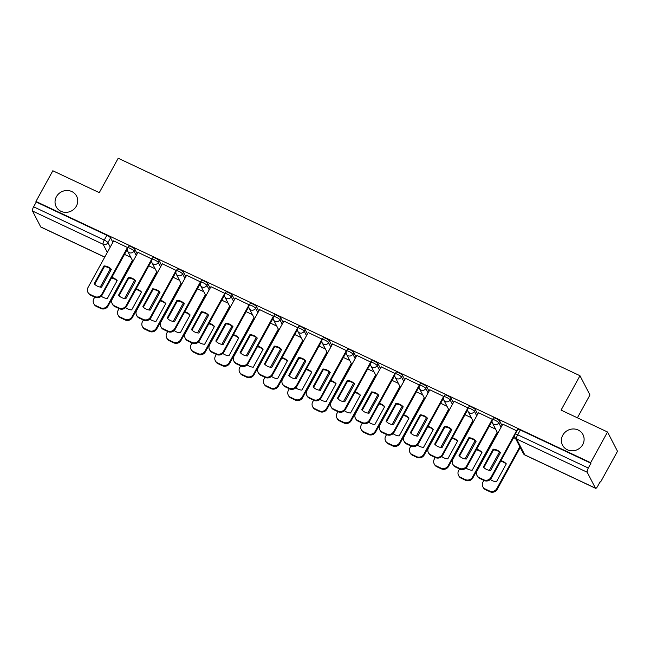 <?xml version="1.0" encoding="UTF-8"?>
<svg xmlns="http://www.w3.org/2000/svg" width="650" height="650" viewBox="0 0 650 650"><rect width="100%" height="100%" fill="white"/><g stroke="black" fill="none" stroke-linecap="round" stroke-linejoin="round"><path stroke-width="0.97" d="M76.367 206.123A11.513 10.774 152.6 0 1 66.129 212.355A11.513 10.774 152.6 0 1 56.168 206.716A11.513 10.774 152.6 0 1 56.412 196.722A11.513 10.774 152.6 0 1 66.657 190.499A11.513 10.774 152.6 0 1 76.611 196.129A11.513 10.774 152.6 0 1 76.367 206.123M582.733 444.592A11.513 10.774 152.6 0 1 572.488 450.824A11.513 10.774 152.6 0 1 562.534 445.185A11.513 10.774 152.6 0 1 562.778 435.199A11.513 10.774 152.6 0 1 573.024 428.968A11.513 10.774 152.6 0 1 582.977 434.606A11.513 10.774 152.6 0 1 582.733 444.592M137.191 253.776L134.883 249.324A3.599 0.739 -151.2 0 0 131.186 246.732A3.599 0.739 -151.2 0 0 128.619 246.123L127.684 247.821A3.599 0.739 28.8 0 1 130.252 248.43A3.599 0.739 28.8 0 1 133.957 251.022L136.256 255.474M161.509 265.233L159.209 260.78A3.599 0.739 -151.2 0 0 155.504 258.188A3.599 0.739 -151.2 0 0 152.937 257.579L152.002 259.277A3.599 0.739 28.8 0 1 154.578 259.886A3.599 0.739 28.8 0 1 158.275 262.478L160.574 266.923M185.827 276.681L183.528 272.236A3.599 0.739 -151.2 0 0 179.831 269.644A3.599 0.739 -151.2 0 0 177.255 269.035L176.321 270.733A3.599 0.739 28.8 0 1 178.896 271.334A3.599 0.739 28.8 0 1 182.593 273.934L184.901 278.379M210.153 288.137L207.846 283.684A3.599 0.739 -151.2 0 0 204.149 281.092A3.599 0.739 -151.2 0 0 201.581 280.483L200.647 282.181A3.599 0.739 28.8 0 1 203.214 282.791A3.599 0.739 28.8 0 1 206.911 285.382L209.219 289.835M234.471 299.593L232.172 295.141A3.599 0.739 -151.2 0 0 228.467 292.549A3.599 0.739 -151.2 0 0 225.899 291.939L224.965 293.637A3.599 0.739 28.8 0 1 227.533 294.247A3.599 0.739 28.8 0 1 231.238 296.839L233.537 301.283M258.789 311.041L256.49 306.597A3.599 0.739 -151.2 0 0 252.785 304.005A3.599 0.739 -151.2 0 0 250.217 303.396L249.283 305.094A3.599 0.739 28.8 0 1 251.859 305.703A3.599 0.739 28.8 0 1 255.556 308.295L257.855 312.739M283.116 322.498L280.808 318.045A3.599 0.739 -151.2 0 0 277.111 315.453A3.599 0.739 -151.2 0 0 274.536 314.844L273.609 316.542A3.599 0.739 28.8 0 1 276.177 317.151A3.599 0.739 28.8 0 1 279.874 319.743L282.181 324.196M307.434 333.954L305.126 329.501A3.599 0.739 -151.2 0 0 301.429 326.909A3.599 0.739 -151.2 0 0 298.862 326.3L297.928 327.998A3.599 0.739 28.8 0 1 300.495 328.608A3.599 0.739 28.8 0 1 304.2 331.199L306.499 335.652M331.752 345.402L329.452 340.957A3.599 0.739 -151.2 0 0 325.748 338.366A3.599 0.739 -151.2 0 0 323.18 337.756L322.246 339.454A3.599 0.739 28.8 0 1 324.821 340.064A3.599 0.739 28.8 0 1 328.518 342.656L330.817 347.1M356.07 356.858L353.771 352.414A3.599 0.739 -151.2 0 0 350.074 349.814A3.599 0.739 -151.2 0 0 347.498 349.213L346.564 350.902A3.599 0.739 28.8 0 1 349.139 351.512A3.599 0.739 28.8 0 1 352.836 354.104L355.144 358.556M380.396 368.314L378.089 363.862A3.599 0.739 -151.2 0 0 374.392 361.27A3.599 0.739 -151.2 0 0 371.824 360.661L370.89 362.359A3.599 0.739 28.8 0 1 373.457 362.968A3.599 0.739 28.8 0 1 377.154 365.56L379.462 370.012M404.714 379.762L402.415 375.318A3.599 0.739 -151.2 0 0 398.71 372.726A3.599 0.739 -151.2 0 0 396.142 372.117L395.208 373.815A3.599 0.739 28.8 0 1 397.776 374.424A3.599 0.739 28.8 0 1 401.481 377.016L403.78 381.461M429.032 391.219L426.733 386.774A3.599 0.739 -151.2 0 0 423.028 384.183A3.599 0.739 -151.2 0 0 420.461 383.573L419.526 385.263A3.599 0.739 28.8 0 1 422.102 385.873A3.599 0.739 28.8 0 1 425.799 388.464L428.106 392.917M453.359 402.675L451.051 398.223A3.599 0.739 -151.2 0 0 447.354 395.631A3.599 0.739 -151.2 0 0 444.779 395.021L443.852 396.719A3.599 0.739 28.8 0 1 446.42 397.329A3.599 0.739 28.8 0 1 450.117 399.921L452.424 404.373M477.677 414.131L475.369 409.679A3.599 0.739 -151.2 0 0 471.673 407.087A3.599 0.739 -151.2 0 0 469.105 406.477L468.171 408.176A3.599 0.739 28.8 0 1 470.738 408.785A3.599 0.739 28.8 0 1 474.443 411.377L476.743 415.821M501.995 425.579L499.696 421.135A3.599 0.739 -151.2 0 0 495.991 418.543A3.599 0.739 -151.2 0 0 493.423 417.934L492.489 419.632A3.599 0.739 28.8 0 1 495.064 420.233A3.599 0.739 28.8 0 1 498.761 422.833L501.061 427.277M600.145 481.739L600.624 481.967L600.332 481.406L597.707 486.184A3.599 1.032 115.2 0 1 595.587 488.312A3.599 1.032 115.2 0 1 595.424 488.15L587.194 472.241L516.571 438.986L524.802 454.886L595.424 488.15M577.403 417.812L589.956 394.989L579.971 375.716L561.064 410.118L607.523 431.998L590.647 462.694L35.953 201.459L52.829 170.763L99.288 192.644L118.194 158.243L579.971 375.716M607.523 431.998L617.5 451.271L600.624 481.967M104.723 257.14L40.893 227.086A3.599 1.032 -64.8 0 1 40.731 226.915L32.5 211.014A3.599 1.032 -64.8 0 1 33.613 206.806L36.246 202.02L106.868 235.284A3.599 0.739 28.8 0 1 110.565 237.876L112.872 242.32M36.246 202.02L35.953 201.459M590.939 463.255L520.317 429.991A3.599 0.739 -151.2 0 0 517.741 429.382L515.117 434.168A3.599 0.739 28.8 0 1 517.684 434.777L588.307 468.032L590.939 463.255L590.647 462.694M588.307 468.032A3.599 1.032 115.2 0 0 587.194 472.241M516.904 430.918L502.783 424.149M492.578 419.461L478.465 412.693M468.26 408.013L454.147 401.237M443.942 396.557L429.821 389.781M419.616 385.101L405.502 378.332M395.298 373.644L381.184 366.876M370.979 362.196L356.866 355.42M346.661 350.74L332.54 343.972M322.335 339.284L308.222 332.516M298.017 327.836L283.904 321.059M273.699 316.379L259.577 309.611M249.373 304.923L235.259 298.155M225.054 293.475L210.941 286.699M200.736 282.019L186.623 275.251M176.418 270.562L162.297 263.794M152.092 259.114L137.979 252.338M127.774 247.658L113.661 240.882M515.596 438.563L513.622 437.637M495.633 429.163L489.296 426.181M471.307 417.706L464.977 414.724M446.989 406.258L440.659 403.268M422.671 394.802L416.333 391.82M398.352 383.346L392.015 380.364M374.026 371.889L367.697 368.908M349.708 360.441L343.379 357.459M325.39 348.985L319.053 346.003M301.064 337.529L294.734 334.547M276.746 326.081L270.416 323.099M252.428 314.624L246.09 311.642M228.109 303.168L221.772 300.186M203.783 291.72L197.454 288.738M179.465 280.264L173.136 277.282M155.147 268.808L148.809 265.826M130.821 257.359L124.491 254.369M493.147 449.166A11.237 10.522 152.6 0 1 500.476 452.619L490.652 470.486A11.237 10.522 152.6 0 1 483.332 467.033L493.147 449.166L493.529 449.898A11.237 10.522 152.6 0 1 500.362 452.831M493.529 449.898L483.827 467.553M514.678 435.711L491.376 478.091A5.395 5.054 152.6 0 1 484.152 480.521L479.635 478.392A5.395 5.054 152.6 0 1 477.384 476.247L477.011 475.516A5.395 5.054 -27.4 0 0 479.253 477.661L483.779 479.789A5.395 5.054 -27.4 0 0 490.994 477.36L491.376 478.091M502.832 424.06L477.124 470.827A5.395 5.054 -27.4 0 0 477.011 475.516M516.709 430.593L490.994 477.36M490.352 479.424A11.237 10.522 -27.4 0 0 496.47 481.723L506.293 463.856A11.237 10.522 -27.4 0 0 500.939 460.696M499.444 452.043L489.385 470.34M483.868 480.382L482.942 482.064A5.395 5.054 -27.4 0 0 485.071 488.898L489.596 491.026A5.395 5.054 -27.4 0 0 496.811 488.605L519.829 446.737M506.179 464.076A11.237 10.522 -27.4 0 0 500.614 461.281M520.203 447.468L497.193 489.336A5.395 5.054 152.6 0 1 489.97 491.757L485.452 489.629A5.395 5.054 152.6 0 1 483.202 487.484L482.828 486.753M468.829 437.718A11.237 10.522 152.6 0 1 476.157 441.163L466.334 459.03A11.237 10.522 152.6 0 1 459.006 455.585L468.829 437.718L469.211 438.449A11.237 10.522 152.6 0 1 476.036 441.382M469.211 438.449L459.501 456.097M492.05 421.176L467.058 466.643A5.395 5.054 152.6 0 1 459.834 469.064L455.309 466.936A5.395 5.054 152.6 0 1 453.066 464.791L452.684 464.059A5.395 5.054 -27.4 0 0 454.935 466.204L459.452 468.333A5.395 5.054 -27.4 0 0 466.676 465.912L467.058 466.643M478.514 412.604L452.798 459.379A5.395 5.054 -27.4 0 0 452.684 464.059M492.391 419.136L466.676 465.912M444.511 426.262A11.237 10.522 152.6 0 1 451.839 429.715L442.016 447.582A11.237 10.522 152.6 0 1 434.688 444.129L444.511 426.262L444.884 426.993A11.237 10.522 152.6 0 1 451.718 429.926M444.884 426.993L435.183 444.649M467.732 409.719L442.731 455.187A5.395 5.054 152.6 0 1 435.516 457.608L430.991 455.479A5.395 5.054 152.6 0 1 428.748 453.334L428.366 452.603A5.395 5.054 -27.4 0 0 430.617 454.756L435.134 456.885A5.395 5.054 -27.4 0 0 442.358 454.456L442.731 455.187M454.196 401.148L428.48 447.923A5.395 5.054 -27.4 0 0 428.366 452.603M468.065 407.68L442.358 454.456M420.192 414.806A11.237 10.522 152.6 0 1 427.513 418.259L417.69 436.126A11.237 10.522 152.6 0 1 410.369 432.673L420.192 414.806L420.566 415.537A11.237 10.522 152.6 0 1 427.399 418.47M420.566 415.537L410.865 433.192M443.406 398.263L418.413 443.731A5.395 5.054 152.6 0 1 411.19 446.16L406.673 444.031A5.395 5.054 152.6 0 1 404.422 441.878L404.048 441.155A5.395 5.054 -27.4 0 0 406.291 443.3L410.816 445.429A5.395 5.054 -27.4 0 0 418.031 442.999L418.413 443.731M429.869 389.691L404.162 436.467A5.395 5.054 -27.4 0 0 404.048 441.155M443.747 396.232L418.031 442.999M466.034 467.968A11.237 10.522 -27.4 0 0 472.152 470.275L481.975 452.408A11.237 10.522 -27.4 0 0 476.621 449.239M475.126 440.594L465.067 458.892M459.542 468.926L458.616 470.616A5.395 5.054 -27.4 0 0 460.753 477.441L465.27 479.57A5.395 5.054 -27.4 0 0 472.493 477.149L497.201 432.201M481.861 452.619A11.237 10.522 -27.4 0 0 476.296 449.832M497.583 432.933L472.875 477.88A5.395 5.054 152.6 0 1 465.652 480.301L461.126 478.173A5.395 5.054 152.6 0 1 458.884 476.027L458.502 475.296M441.716 456.511A11.237 10.522 -27.4 0 0 447.834 458.819L457.657 440.952A11.237 10.522 -27.4 0 0 452.294 437.791M450.799 429.138L440.741 447.436M435.224 457.478L434.298 459.16A5.395 5.054 -27.4 0 0 436.434 465.993L440.952 468.122A5.395 5.054 -27.4 0 0 448.175 465.692L472.883 420.745M457.535 441.163A11.237 10.522 -27.4 0 0 451.977 438.376M473.265 421.476L448.549 466.424A5.395 5.054 152.6 0 1 441.334 468.853L436.808 466.724A5.395 5.054 152.6 0 1 434.566 464.571L434.184 463.84M417.398 445.063A11.237 10.522 -27.4 0 0 423.516 447.363L433.331 429.496A11.237 10.522 -27.4 0 0 427.976 426.335M426.481 417.682L416.423 435.979M410.906 446.022L409.979 447.704A5.395 5.054 -27.4 0 0 412.108 454.537L416.634 456.666A5.395 5.054 -27.4 0 0 423.857 454.244L448.565 409.297M433.217 429.715A11.237 10.522 -27.4 0 0 427.659 426.92M448.939 410.02L424.231 454.968A5.395 5.054 152.6 0 1 417.007 457.397L412.49 455.268A5.395 5.054 152.6 0 1 410.239 453.123L409.866 452.392M395.866 403.358A11.237 10.522 152.6 0 1 403.195 406.803L393.372 424.669A11.237 10.522 152.6 0 1 386.043 421.224L395.866 403.358L396.248 404.089A11.237 10.522 152.6 0 1 403.081 407.022M396.248 404.089L386.539 421.736M419.087 386.807L394.095 432.282A5.395 5.054 152.6 0 1 386.872 434.704L382.354 432.575A5.395 5.054 152.6 0 1 380.104 430.43L379.722 429.699A5.395 5.054 -27.4 0 0 381.973 431.844L386.49 433.973A5.395 5.054 -27.4 0 0 393.713 431.551L394.095 432.282M405.551 378.243L379.836 425.011A5.395 5.054 -27.4 0 0 379.722 429.699M419.429 384.776L393.713 431.551M371.548 391.901A11.237 10.522 152.6 0 1 378.877 395.354L369.054 413.221A11.237 10.522 152.6 0 1 361.725 409.768L371.548 391.901L371.93 392.632A11.237 10.522 152.6 0 1 378.755 395.566M371.93 392.632L362.221 410.28M394.769 375.359L369.769 420.826A5.395 5.054 152.6 0 1 362.554 423.247L358.028 421.119A5.395 5.054 152.6 0 1 355.786 418.974L355.404 418.243A5.395 5.054 -27.4 0 0 357.654 420.387L362.172 422.516A5.395 5.054 -27.4 0 0 369.395 420.095L369.769 420.826M381.233 366.787L355.517 413.562A5.395 5.054 -27.4 0 0 355.404 418.243M395.111 373.319L369.395 420.095M393.071 433.607A11.237 10.522 -27.4 0 0 399.189 435.906L409.012 418.039A11.237 10.522 -27.4 0 0 403.658 414.879M402.163 406.234L392.104 424.531M386.579 434.566L385.661 436.256A5.395 5.054 -27.4 0 0 387.79 443.081L392.316 445.209A5.395 5.054 -27.4 0 0 399.531 442.788L424.247 397.841M408.899 418.259A11.237 10.522 -27.4 0 0 403.333 415.464M424.621 398.572L399.912 443.519A5.395 5.054 152.6 0 1 392.689 445.941L388.172 443.812A5.395 5.054 152.6 0 1 385.921 441.667L385.539 440.936M368.753 422.151A11.237 10.522 -27.4 0 0 374.871 424.458L384.694 406.591A11.237 10.522 -27.4 0 0 379.34 403.431M377.845 394.777L367.786 413.075M362.261 423.118L361.335 424.799A5.395 5.054 -27.4 0 0 363.472 431.632L367.989 433.761A5.395 5.054 -27.4 0 0 375.213 431.332L399.921 386.384M384.572 406.803A11.237 10.522 -27.4 0 0 379.015 404.016M400.303 387.116L375.594 432.063A5.395 5.054 152.6 0 1 368.371 434.493L363.846 432.364A5.395 5.054 152.6 0 1 361.603 430.211L361.221 429.479M347.23 380.445A11.237 10.522 152.6 0 1 354.559 383.898L344.736 401.765A11.237 10.522 152.6 0 1 337.407 398.312L347.23 380.445L347.604 381.176A11.237 10.522 152.6 0 1 354.437 384.109M347.604 381.176L337.902 398.832M370.451 363.902L345.451 409.37A5.395 5.054 152.6 0 1 338.227 411.799L333.71 409.671A5.395 5.054 152.6 0 1 331.459 407.517L331.086 406.786A5.395 5.054 -27.4 0 0 333.328 408.939L337.854 411.068A5.395 5.054 -27.4 0 0 345.077 408.639L345.451 409.37M356.915 355.331L331.199 402.106A5.395 5.054 -27.4 0 0 331.086 406.786M370.784 361.871L345.077 408.639M322.904 368.997A11.237 10.522 152.6 0 1 330.233 372.442L320.409 390.309A11.237 10.522 152.6 0 1 313.089 386.864L322.904 368.997L323.286 369.72A11.237 10.522 152.6 0 1 330.119 372.661M323.286 369.72L313.584 387.376M346.125 352.446L321.132 397.922A5.395 5.054 152.6 0 1 313.909 400.343L309.392 398.214A5.395 5.054 152.6 0 1 307.141 396.069L306.767 395.338A5.395 5.054 -27.4 0 0 309.01 397.483L313.536 399.612A5.395 5.054 -27.4 0 0 320.751 397.191L321.132 397.922M332.589 343.882L306.881 390.65A5.395 5.054 -27.4 0 0 306.767 395.338M346.466 350.415L320.751 397.191M298.586 357.541A11.237 10.522 152.6 0 1 305.914 360.994L296.091 378.861A11.237 10.522 152.6 0 1 288.762 375.408L298.586 357.541L298.967 358.272A11.237 10.522 152.6 0 1 305.793 361.205M298.967 358.272L289.258 375.919M321.807 340.998L296.814 386.466A5.395 5.054 152.6 0 1 289.591 388.887L285.066 386.758A5.395 5.054 152.6 0 1 282.823 384.613L282.441 383.882A5.395 5.054 -27.4 0 0 284.692 386.027L289.209 388.156A5.395 5.054 -27.4 0 0 296.433 385.734L296.814 386.466M308.271 332.426L282.555 379.202A5.395 5.054 -27.4 0 0 282.441 383.882M322.148 338.959L296.433 385.734M274.267 346.084A11.237 10.522 152.6 0 1 281.596 349.537L271.773 367.404A11.237 10.522 152.6 0 1 264.444 363.951L274.267 346.084L274.641 346.816A11.237 10.522 152.6 0 1 281.474 349.749M274.641 346.816L264.94 364.471M297.489 329.542L272.488 375.009A5.395 5.054 152.6 0 1 265.273 377.439L260.748 375.31A5.395 5.054 152.6 0 1 258.497 373.157L258.123 372.426A5.395 5.054 -27.4 0 0 260.374 374.579L264.891 376.707A5.395 5.054 -27.4 0 0 272.114 374.278L272.488 375.009M283.952 320.97L258.237 367.746A5.395 5.054 -27.4 0 0 258.123 372.426M297.822 327.511L272.114 374.278M249.949 334.628A11.237 10.522 152.6 0 1 257.27 338.081L247.447 355.948A11.237 10.522 152.6 0 1 240.126 352.495L249.949 334.628L250.323 335.359A11.237 10.522 152.6 0 1 257.156 338.293M250.323 335.359L240.622 353.015M273.162 318.086L248.17 363.553A5.395 5.054 152.6 0 1 240.947 365.983L236.429 363.854A5.395 5.054 152.6 0 1 234.179 361.709L233.805 360.977A5.395 5.054 -27.4 0 0 236.047 363.123L240.573 365.251A5.395 5.054 -27.4 0 0 247.788 362.83L248.17 363.553M259.626 309.522L233.919 356.289A5.395 5.054 -27.4 0 0 233.805 360.977M273.504 316.054L247.788 362.83M225.623 323.18A11.237 10.522 152.6 0 1 232.952 326.625L223.129 344.492A11.237 10.522 152.6 0 1 215.8 341.047L225.623 323.18L226.005 323.911A11.237 10.522 152.6 0 1 232.838 326.844M226.005 323.911L216.296 341.559M248.844 306.637L223.852 352.105A5.395 5.054 152.6 0 1 216.629 354.526L212.103 352.398A5.395 5.054 152.6 0 1 209.861 350.252L209.479 349.521A5.395 5.054 -27.4 0 0 211.729 351.666L216.247 353.795A5.395 5.054 -27.4 0 0 223.47 351.374L223.852 352.105M235.308 298.066L209.592 344.841A5.395 5.054 -27.4 0 0 209.479 349.521M249.186 304.598L223.47 351.374M201.305 311.724A11.237 10.522 152.6 0 1 208.634 315.177L198.811 333.044A11.237 10.522 152.6 0 1 191.482 329.591L201.305 311.724L201.687 312.455A11.237 10.522 152.6 0 1 208.512 315.388M201.687 312.455L191.977 330.111M224.526 295.181L199.526 340.649A5.395 5.054 152.6 0 1 192.311 343.078L187.785 340.941A5.395 5.054 152.6 0 1 185.543 338.796L185.161 338.065A5.395 5.054 -27.4 0 0 187.411 340.218L191.929 342.347A5.395 5.054 -27.4 0 0 199.152 339.918L199.526 340.649M210.99 286.609L185.274 333.385A5.395 5.054 -27.4 0 0 185.161 338.065M224.868 293.15L199.152 339.918M176.987 300.267A11.237 10.522 152.6 0 1 184.316 303.721L174.493 321.588A11.237 10.522 152.6 0 1 167.164 318.134L176.987 300.267L177.361 300.999A11.237 10.522 152.6 0 1 184.194 303.932M177.361 300.999L167.659 318.654M200.208 283.725L175.207 329.192A5.395 5.054 152.6 0 1 167.984 331.622L163.467 329.493A5.395 5.054 152.6 0 1 161.216 327.348L160.843 326.617A5.395 5.054 -27.4 0 0 163.085 328.762L167.611 330.891A5.395 5.054 -27.4 0 0 174.834 328.461L175.207 329.192M186.672 275.161L160.956 321.929A5.395 5.054 -27.4 0 0 160.843 326.617M200.541 281.694L174.834 328.461M344.435 410.694A11.237 10.522 -27.4 0 0 350.553 413.002L360.376 395.135A11.237 10.522 -27.4 0 0 355.014 391.974M353.519 383.321L343.46 401.619M337.943 411.661L337.017 413.343A5.395 5.054 -27.4 0 0 339.146 420.176L343.671 422.305A5.395 5.054 -27.4 0 0 350.894 419.884L375.602 374.928M360.254 395.346A11.237 10.522 -27.4 0 0 354.697 392.559M375.976 375.659L351.268 420.607A5.395 5.054 152.6 0 1 344.045 423.036L339.527 420.907A5.395 5.054 152.6 0 1 337.277 418.762L336.903 418.031M320.109 399.246A11.237 10.522 -27.4 0 0 326.227 401.546L336.05 383.679A11.237 10.522 -27.4 0 0 330.696 380.518M329.201 371.873L319.142 390.162M313.625 400.205L312.699 401.895A5.395 5.054 -27.4 0 0 314.827 408.72L319.353 410.849A5.395 5.054 -27.4 0 0 326.568 408.428L351.284 363.48M335.936 383.898A11.237 10.522 -27.4 0 0 330.371 381.103M351.658 364.211L326.95 409.159A5.395 5.054 152.6 0 1 319.727 411.58L315.209 409.451A5.395 5.054 152.6 0 1 312.959 407.306L312.585 406.575M295.791 387.79A11.237 10.522 -27.4 0 0 301.909 390.098L311.732 372.231A11.237 10.522 -27.4 0 0 306.377 369.07M304.882 360.417L294.824 378.714M289.299 388.757L288.373 390.439A5.395 5.054 -27.4 0 0 290.509 397.272L295.027 399.401A5.395 5.054 -27.4 0 0 302.25 396.971L326.958 352.024M311.618 372.442A11.237 10.522 -27.4 0 0 306.053 369.655M327.34 352.755L302.632 397.702A5.395 5.054 152.6 0 1 295.409 400.124L290.883 397.995A5.395 5.054 152.6 0 1 288.641 395.85L288.259 395.119M271.473 376.334A11.237 10.522 -27.4 0 0 277.591 378.641L287.414 360.774A11.237 10.522 -27.4 0 0 282.051 357.614M280.556 348.961L270.498 367.258M264.981 377.301L264.054 378.983A5.395 5.054 -27.4 0 0 266.191 385.816L270.709 387.944A5.395 5.054 -27.4 0 0 277.932 385.515L302.64 340.567M287.292 360.986A11.237 10.522 -27.4 0 0 281.734 358.199M303.022 341.299L278.306 386.246A5.395 5.054 152.6 0 1 271.091 388.676L266.565 386.547A5.395 5.054 152.6 0 1 264.322 384.394L263.941 383.671M247.154 364.886A11.237 10.522 -27.4 0 0 253.273 367.185L263.088 349.318A11.237 10.522 -27.4 0 0 257.733 346.158M256.238 337.512L246.179 355.802M240.662 365.844L239.736 367.526A5.395 5.054 -27.4 0 0 241.865 374.359L246.391 376.488A5.395 5.054 -27.4 0 0 253.614 374.067L278.322 329.119M262.974 349.537A11.237 10.522 -27.4 0 0 257.408 346.743M278.696 329.851L253.988 374.798A5.395 5.054 152.6 0 1 246.764 377.219L242.247 375.091A5.395 5.054 152.6 0 1 239.996 372.946L239.623 372.214M222.828 353.429A11.237 10.522 -27.4 0 0 228.946 355.737L238.769 337.87A11.237 10.522 -27.4 0 0 233.415 334.701M231.92 326.056L221.861 344.354M216.336 354.396L215.418 356.078A5.395 5.054 -27.4 0 0 217.547 362.903L222.064 365.032A5.395 5.054 -27.4 0 0 229.287 362.611L253.996 317.663M238.656 338.081A11.237 10.522 -27.4 0 0 233.09 335.294M254.377 318.394L229.669 363.342A5.395 5.054 152.6 0 1 222.446 365.763L217.929 363.634A5.395 5.054 152.6 0 1 215.678 361.489L215.296 360.758M198.51 341.973A11.237 10.522 -27.4 0 0 204.628 344.281L214.451 326.414A11.237 10.522 -27.4 0 0 209.097 323.253M207.602 314.6L197.543 332.898M192.018 342.94L191.092 344.622A5.395 5.054 -27.4 0 0 193.229 351.455L197.746 353.584A5.395 5.054 -27.4 0 0 204.969 351.154L229.678 306.207M214.329 326.625A11.237 10.522 -27.4 0 0 208.772 323.838M230.059 306.938L205.343 351.886A5.395 5.054 152.6 0 1 198.128 354.315L193.602 352.186A5.395 5.054 152.6 0 1 191.36 350.033L190.978 349.302M174.192 330.525A11.237 10.522 -27.4 0 0 180.31 332.824L190.133 314.957A11.237 10.522 -27.4 0 0 184.771 311.797M183.276 303.144L173.217 321.441M167.7 331.484L166.774 333.166A5.395 5.054 -27.4 0 0 168.903 339.999L173.428 342.127A5.395 5.054 -27.4 0 0 180.651 339.706L205.359 294.759M190.011 315.177A11.237 10.522 -27.4 0 0 184.454 312.382M205.733 295.49L181.025 340.438A5.395 5.054 152.6 0 1 173.802 342.859L169.284 340.73A5.395 5.054 152.6 0 1 167.034 338.585L166.66 337.854M152.661 288.819A11.237 10.522 152.6 0 1 159.989 292.264L150.166 310.131A11.237 10.522 152.6 0 1 142.838 306.686L152.661 288.819L153.043 289.551A11.237 10.522 152.6 0 1 159.876 292.484M153.043 289.551L143.341 307.198M175.882 272.277L150.889 317.744A5.395 5.054 152.6 0 1 143.666 320.166L139.149 318.037A5.395 5.054 152.6 0 1 136.898 315.892L136.524 315.161A5.395 5.054 -27.4 0 0 138.767 317.306L143.293 319.434A5.395 5.054 -27.4 0 0 150.507 317.013L150.889 317.744M162.346 263.705L136.638 310.481A5.395 5.054 -27.4 0 0 136.524 315.161M176.223 270.238L150.507 317.013M149.866 319.069A11.237 10.522 -27.4 0 0 155.984 321.376L165.807 303.509A11.237 10.522 -27.4 0 0 160.452 300.341M158.957 291.696L148.899 309.993M143.382 320.027L142.456 321.717A5.395 5.054 -27.4 0 0 144.584 328.543L149.11 330.671A5.395 5.054 -27.4 0 0 156.325 328.25L181.041 283.303M165.693 303.721A11.237 10.522 -27.4 0 0 160.127 300.934M181.415 284.034L156.707 328.981A5.395 5.054 152.6 0 1 149.484 331.402L144.966 329.274A5.395 5.054 152.6 0 1 142.716 327.129L142.342 326.398M128.343 277.363A11.237 10.522 152.6 0 1 135.671 280.816L125.848 298.683A11.237 10.522 152.6 0 1 118.519 295.23L128.343 277.363L128.724 278.094A11.237 10.522 152.6 0 1 135.549 281.027M128.724 278.094L119.015 295.75M151.564 260.821L126.571 306.288A5.395 5.054 152.6 0 1 119.348 308.709L114.822 306.581A5.395 5.054 152.6 0 1 112.58 304.436L112.198 303.704A5.395 5.054 -27.4 0 0 114.449 305.849L118.966 307.986A5.395 5.054 -27.4 0 0 126.189 305.557L126.571 306.288M138.028 252.249L112.312 299.024A5.395 5.054 -27.4 0 0 112.198 303.704M151.905 258.781L126.189 305.557M125.548 307.613A11.237 10.522 -27.4 0 0 131.666 309.92L141.489 292.053A11.237 10.522 -27.4 0 0 136.134 288.892M134.639 280.239L124.581 298.537M119.056 308.579L118.129 310.261A5.395 5.054 -27.4 0 0 120.266 317.094L124.784 319.223A5.395 5.054 -27.4 0 0 132.007 316.794L156.715 271.846M141.375 292.264A11.237 10.522 -27.4 0 0 135.809 289.477M157.097 272.577L132.389 317.525A5.395 5.054 152.6 0 1 125.166 319.954L120.64 317.826A5.395 5.054 152.6 0 1 118.397 315.673L118.016 314.941M104.024 265.907A11.237 10.522 152.6 0 1 111.353 269.36L101.53 287.227A11.237 10.522 152.6 0 1 94.201 283.774L104.024 265.907L104.398 266.638A11.237 10.522 152.6 0 1 111.231 269.571M104.398 266.638L94.697 284.294M127.246 249.364L102.245 294.832A5.395 5.054 152.6 0 1 95.022 297.261L90.504 295.132A5.395 5.054 152.6 0 1 88.254 292.979L87.88 292.256A5.395 5.054 -27.4 0 0 90.123 294.401L94.648 296.53A5.395 5.054 -27.4 0 0 101.871 294.101L102.245 294.832M113.709 240.793L87.994 287.568A5.395 5.054 -27.4 0 0 87.88 292.256M127.579 247.333L101.871 294.101M101.229 296.156A11.237 10.522 -27.4 0 0 107.347 298.464L117.171 280.597A11.237 10.522 -27.4 0 0 111.808 277.436M110.313 268.783L100.254 287.081M94.737 297.123L93.811 298.805A5.395 5.054 -27.4 0 0 95.948 305.638L100.466 307.767A5.395 5.054 -27.4 0 0 107.689 305.346L132.397 260.398M117.049 280.808A11.237 10.522 -27.4 0 0 111.491 278.021M132.779 261.121L108.062 306.069A5.395 5.054 152.6 0 1 100.847 308.498L96.322 306.369A5.395 5.054 152.6 0 1 94.079 304.224L93.697 303.493M134.883 249.324L133.957 251.022A3.599 3.364 152.6 0 1 129.139 252.639A3.599 3.364 -27.4 0 1 127.644 251.209L132.957 261.471M159.209 260.78L158.275 262.478A3.599 3.364 152.6 0 1 153.457 264.095A3.599 3.364 -27.4 0 1 151.962 262.665L157.276 272.927M183.528 272.236L182.593 273.934A3.599 3.364 152.6 0 1 177.783 275.543A3.599 3.364 -27.4 0 1 176.28 274.113L181.594 284.383M207.846 283.684L206.911 285.382A3.599 3.364 152.6 0 1 202.101 286.999A3.599 3.364 -27.4 0 1 200.606 285.569L205.92 295.839M232.172 295.141L231.238 296.839A3.599 3.364 152.6 0 1 226.419 298.456A3.599 3.364 -27.4 0 1 224.924 297.026L230.238 307.287M256.49 306.597L255.556 308.295A3.599 3.364 152.6 0 1 250.746 309.912A3.599 3.364 -27.4 0 1 249.243 308.474L254.556 318.744M280.808 318.045L279.874 319.743A3.599 3.364 152.6 0 1 275.064 321.36A3.599 3.364 -27.4 0 1 273.561 319.93L278.882 330.2M305.126 329.501L304.2 331.199A3.599 3.364 152.6 0 1 299.382 332.816A3.599 3.364 -27.4 0 1 297.887 331.386L303.201 341.648M329.452 340.957L328.518 342.656A3.599 3.364 152.6 0 1 323.7 344.273A3.599 3.364 -27.4 0 1 322.205 342.834L327.519 353.104M353.771 352.414L352.836 354.104A3.599 3.364 152.6 0 1 348.026 355.721A3.599 3.364 -27.4 0 1 346.523 354.291L351.837 364.561M378.089 363.862L377.154 365.56A3.599 3.364 152.6 0 1 372.344 367.177A3.599 3.364 -27.4 0 1 370.849 365.747L376.163 376.009M402.415 375.318L401.481 377.016A3.599 3.364 152.6 0 1 396.662 378.633A3.599 3.364 -27.4 0 1 395.168 377.203L400.481 387.465M426.733 386.774L425.799 388.464A3.599 3.364 152.6 0 1 420.989 390.081A3.599 3.364 -27.4 0 1 419.486 388.651L424.799 398.921M451.051 398.223L450.117 399.921A3.599 3.364 152.6 0 1 445.307 401.537A3.599 3.364 -27.4 0 1 443.804 400.108L449.126 410.369M475.369 409.679L474.443 411.377A3.599 3.364 152.6 0 1 469.625 412.994A3.599 3.364 -27.4 0 1 468.13 411.564L473.444 421.826M499.696 421.135L498.761 422.833A3.599 3.364 152.6 0 1 493.943 424.442A3.599 3.364 -27.4 0 1 492.448 423.012L497.762 433.282M110.565 237.876L107.941 242.653L110.24 247.106M107.331 252.395L103.123 244.27L32.5 211.014M40.731 226.915L104.764 257.067M520.317 429.991L517.684 434.777A3.599 1.032 -64.8 0 0 516.571 438.986A3.599 3.364 152.6 0 1 515.076 437.556L523.307 453.456A3.599 3.599 0 0 0 524.964 455.057L595.587 488.312M106.868 235.284L104.236 240.061A3.599 0.739 28.8 0 1 107.941 242.653A3.599 3.364 -27.4 0 1 103.123 244.27A3.599 1.032 -64.8 0 1 104.236 240.061L33.613 206.806M524.964 455.057A3.599 1.032 115.2 0 1 524.802 454.886A3.599 3.364 152.6 0 1 523.307 453.456M479.253 477.661L479.635 478.392M483.779 479.789L484.152 480.521M497.193 489.336L496.811 488.605M489.97 491.757L489.596 491.026M485.452 489.629L485.071 488.898M454.935 466.204L455.309 466.936M459.452 468.333L459.834 469.064M430.617 454.756L430.991 455.479M435.134 456.885L435.516 457.608M406.291 443.3L406.673 444.031M410.816 445.429L411.19 446.16M472.875 477.88L472.493 477.149M465.652 480.301L465.27 479.57M461.126 478.173L460.753 477.441M448.549 466.424L448.175 465.692M441.334 468.853L440.952 468.122M436.808 466.724L436.434 465.993M424.231 454.968L423.857 454.244M417.007 457.397L416.634 456.666M412.49 455.268L412.108 454.537M381.973 431.844L382.354 432.575M386.49 433.973L386.872 434.704M357.654 420.387L358.028 421.119M362.172 422.516L362.554 423.247M399.912 443.519L399.531 442.788M392.689 445.941L392.316 445.209M388.172 443.812L387.79 443.081M375.594 432.063L375.213 431.332M368.371 434.493L367.989 433.761M363.846 432.364L363.472 431.632M333.328 408.939L333.71 409.671M337.854 411.068L338.227 411.799M309.01 397.483L309.392 398.214M313.536 399.612L313.909 400.343M284.692 386.027L285.066 386.758M289.209 388.156L289.591 388.887M260.374 374.579L260.748 375.31M264.891 376.707L265.273 377.439M236.047 363.123L236.429 363.854M240.573 365.251L240.947 365.983M211.729 351.666L212.103 352.398M216.247 353.795L216.629 354.526M187.411 340.218L187.785 340.941M191.929 342.347L192.311 343.078M163.085 328.762L163.467 329.493M167.611 330.891L167.984 331.622M351.268 420.607L350.894 419.884M344.045 423.036L343.671 422.305M339.527 420.907L339.146 420.176M326.95 409.159L326.568 408.428M319.727 411.58L319.353 410.849M315.209 409.451L314.827 408.72M302.632 397.702L302.25 396.971M295.409 400.124L295.027 399.401M290.883 397.995L290.509 397.272M278.306 386.246L277.932 385.515M271.091 388.676L270.709 387.944M266.565 386.547L266.191 385.816M253.988 374.798L253.614 374.067M246.764 377.219L246.391 376.488M242.247 375.091L241.865 374.359M229.669 363.342L229.287 362.611M222.446 365.763L222.064 365.032M217.929 363.634L217.547 362.903M205.343 351.886L204.969 351.154M198.128 354.315L197.746 353.584M193.602 352.186L193.229 351.455M181.025 340.438L180.651 339.706M173.802 342.859L173.428 342.127M169.284 340.73L168.903 339.999M138.767 317.306L139.149 318.037M143.293 319.434L143.666 320.166M156.707 328.981L156.325 328.25M149.484 331.402L149.11 330.671M144.966 329.274L144.584 328.543M114.449 305.849L114.822 306.581M118.966 307.986L119.348 308.709M132.389 317.525L132.007 316.794M125.166 319.954L124.784 319.223M120.64 317.826L120.266 317.094M90.123 294.401L90.504 295.132M94.648 296.53L95.022 297.261M108.062 306.069L107.689 305.346M100.847 308.498L100.466 307.767M96.322 306.369L95.948 305.638M492.489 419.632A3.599 3.599 0 0 0 492.448 423.012M468.171 408.176A3.599 3.599 0 0 0 468.13 411.564M443.852 396.719A3.599 3.599 0 0 0 443.804 400.108M419.526 385.263A3.599 3.599 0 0 0 419.486 388.651M395.208 373.815A3.599 3.599 0 0 0 395.168 377.203M370.89 362.359A3.599 3.599 0 0 0 370.849 365.747M346.564 350.902A3.599 3.599 0 0 0 346.523 354.291M322.246 339.454A3.599 3.599 0 0 0 322.205 342.834M297.928 327.998A3.599 3.599 0 0 0 297.887 331.386M273.609 316.542A3.599 3.599 0 0 0 273.561 319.93M249.283 305.094A3.599 3.599 0 0 0 249.243 308.474M224.965 293.637A3.599 3.599 0 0 0 224.924 297.026M200.647 282.181A3.599 3.599 0 0 0 200.606 285.569M176.321 270.733A3.599 3.599 0 0 0 176.28 274.113M152.002 259.277A3.599 3.599 0 0 0 151.962 262.665M127.684 247.821A3.599 3.599 0 0 0 127.644 251.209M515.117 434.168A3.599 3.599 0 0 0 515.076 437.556"/></g></svg>
